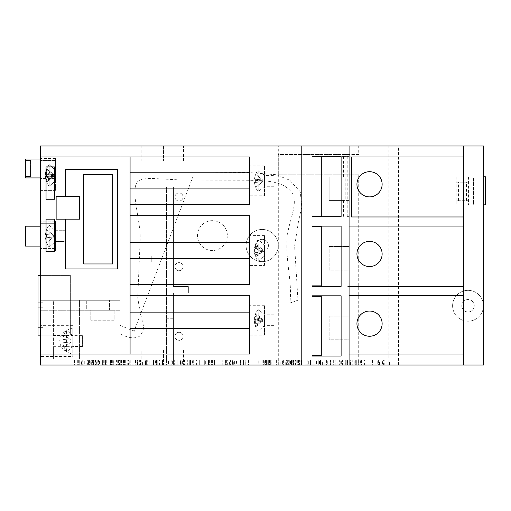 <?xml version="1.0" encoding="UTF-8"?>
<svg xmlns="http://www.w3.org/2000/svg" width="511" height="511" viewBox="0 0 511 511"><rect width="100%" height="100%" fill="white"/><g stroke="black" fill="none" stroke-linecap="round" stroke-linejoin="round"><path stroke-width="0.38" stroke-dasharray="2.56 1.92" d="M120.117 333.964L120.117 325.36L120.117 333.964C128.695 338.231 135.198 338.959 139.624 336.161C143.125 332.227 144.236 328.094 142.959 323.763C140.544 314.035 138.807 305.284 137.753 297.504L140.218 238.126C140.384 219.519 130.037 189.658 137.746 181.546C140.212 179.284 145.405 178.269 153.313 178.511L182.497 180.07L245.312 180.223C262.079 180.626 282.136 179.719 291.672 192.372C299.912 203.953 286.23 224.699 286.939 242.68C286.051 263.497 292.56 283.988 289.833 303.068L297.951 300.219L289.833 303.068M120.117 325.36L134.01 331.23L194.423 172.807L247.892 172.501L276.004 174.685L289.801 180.23L300.308 191.893L301.72 206.961L298.552 221.02L294.63 246.149L297.951 300.219M236.465 360.025L225.702 360.025L236.465 360.025L236.465 365.001L225.702 365.001L236.465 365.001M182.606 360.025L174.136 360.025L182.606 360.025L182.606 365.001L174.136 365.001L182.606 365.001M180.306 360.025L172.06 360.025L180.306 360.025L180.306 365.001L172.06 365.001L180.306 365.001M474.253 305.77A6.221 6.221 0 0 0 468.031 299.548A6.221 6.221 0 0 0 461.81 305.77A6.221 6.221 0 0 1 468.031 299.548A6.221 6.221 0 0 1 474.253 305.77A6.221 6.221 0 0 1 468.031 311.991A6.221 6.221 0 0 1 461.81 305.77A6.221 6.221 0 0 0 468.031 311.991A6.221 6.221 0 0 0 474.253 305.77M398.516 365.001L398.516 145.999L483.457 145.999L483.457 305.77A15.432 15.432 0 0 1 468.031 321.202A15.432 15.432 0 0 1 452.599 305.77A15.432 15.432 0 0 1 468.031 290.344A15.432 15.432 0 0 1 483.457 305.77A15.432 15.432 0 0 1 468.031 321.202A15.432 15.432 0 0 1 452.599 305.77A15.432 15.432 0 0 1 468.031 290.344A15.432 15.432 0 0 1 483.457 305.77L483.457 365.001L358.709 365.001L358.709 174.813L278.297 174.813L278.297 145.999L163.469 145.999L183.506 145.999L163.469 145.999L163.469 160.933L141.125 160.933L141.125 145.999L120.117 145.999L120.117 310.247L40.484 310.247L40.484 150.975L120.117 150.975L40.484 150.975L40.484 145.999L120.117 145.999M179.022 332.297A4.037 4.037 0 0 1 183.066 336.34A4.037 4.037 0 0 1 179.022 340.377A4.037 4.037 0 0 1 174.986 336.34A4.037 4.037 0 0 1 179.022 332.297A4.037 4.037 0 0 1 183.066 336.34A4.037 4.037 0 0 1 179.022 340.377A4.037 4.037 0 0 1 174.986 336.34A4.037 4.037 0 0 1 179.022 332.297M179.022 262.616A4.037 4.037 0 0 1 183.066 266.659A4.037 4.037 0 0 1 179.022 270.696A4.037 4.037 0 0 1 174.986 266.659A4.037 4.037 0 0 1 179.022 262.616A4.037 4.037 0 0 1 183.066 266.659A4.037 4.037 0 0 1 179.022 270.696A4.037 4.037 0 0 1 174.986 266.659A4.037 4.037 0 0 1 179.022 262.616M179.022 192.934A4.037 4.037 0 0 1 183.066 196.978A4.037 4.037 0 0 1 179.022 201.015A4.037 4.037 0 0 1 174.986 196.978A4.037 4.037 0 0 1 179.022 192.934A4.037 4.037 0 0 1 183.066 196.978A4.037 4.037 0 0 1 179.022 201.015A4.037 4.037 0 0 1 174.986 196.978A4.037 4.037 0 0 1 179.022 192.934M212.423 250.524A14.934 14.934 0 0 1 197.495 235.59A14.934 14.934 0 0 1 212.423 220.656A14.934 14.934 0 0 1 227.357 235.59A14.934 14.934 0 0 1 212.423 250.524A14.934 14.934 0 0 1 197.495 235.59A14.934 14.934 0 0 1 212.423 220.656A14.934 14.934 0 0 1 227.357 235.59A14.934 14.934 0 0 1 212.423 250.524M262.2 251.77A6.221 6.221 0 0 1 255.973 245.548A6.221 6.221 0 0 1 262.2 239.327A6.221 6.221 0 0 1 268.422 245.548A6.221 6.221 0 0 1 262.2 251.77A6.221 6.221 0 0 1 255.973 245.548A6.221 6.221 0 0 1 262.2 239.327A6.221 6.221 0 0 1 268.422 245.548A6.221 6.221 0 0 1 262.2 251.77M262.2 229.445A16.103 16.103 0 0 1 278.297 245.548A16.103 16.103 0 0 1 262.2 261.645A16.103 16.103 0 0 1 246.098 245.548A16.103 16.103 0 0 1 262.2 229.445A16.103 16.103 0 0 1 278.297 245.548A16.103 16.103 0 0 1 262.2 261.645A16.103 16.103 0 0 1 246.098 245.548A16.103 16.103 0 0 1 262.2 229.445M369.536 196.882A12.596 12.596 0 0 0 382.132 184.292A12.596 12.596 0 0 0 369.536 171.696A12.596 12.596 0 0 0 356.94 184.292A12.596 12.596 0 0 0 369.536 196.882M369.536 266.563A12.596 12.596 0 0 0 382.132 253.973A12.596 12.596 0 0 0 369.536 241.377A12.596 12.596 0 0 0 356.94 253.973A12.596 12.596 0 0 0 369.536 266.563M369.536 336.251A12.596 12.596 0 0 0 382.132 323.655A12.596 12.596 0 0 0 369.536 311.058A12.596 12.596 0 0 0 356.94 323.655A12.596 12.596 0 0 0 369.536 336.251M70.346 335.139L40.484 335.139L40.484 275.41L40.484 335.139L70.346 335.139L70.346 275.41L40.484 275.41L70.346 275.41L70.346 335.139M40.484 177.924L55.412 177.924L55.412 159.01L55.412 177.924M40.484 159.01L55.412 159.01M55.412 178.422L55.412 158.512L55.412 178.422L40.484 178.422L40.484 158.512L40.484 178.422M55.412 158.512L40.484 158.512M55.412 251.067L40.484 251.067L40.484 221.199L40.484 251.067L40.484 221.199L40.484 251.067L55.412 251.067L55.412 221.199L40.484 221.199L55.412 221.199L55.412 251.067M55.412 190.399L40.484 190.399L40.484 160.537L40.484 190.399L40.484 160.537L40.484 190.399L55.412 190.399L55.412 160.537L40.484 160.537L55.412 160.537L55.412 190.399M264.462 335.139L264.462 305.271L264.462 335.139L249.528 335.139L249.528 305.271L249.528 335.139M264.462 305.271L249.528 305.271M264.462 265.452L264.462 235.59L264.462 265.452L249.528 265.452L249.528 235.59L249.528 265.452M264.462 235.59L249.528 235.59M264.462 195.77L264.462 165.909L264.462 195.77L249.528 195.77L249.528 165.909L249.528 195.77M264.462 165.909L249.528 165.909M72.837 356.506L72.837 354.117C55.399 350.227 55.399 331.92 72.837 328.036L72.837 335.472L53.393 335.472L53.393 346.682L72.837 346.682L72.837 356.506L40.484 356.506L40.484 325.648L40.484 356.506M72.837 325.648L40.484 325.648M72.837 335.472L72.837 346.682M72.837 328.036L72.837 354.117M120.117 150.975L120.117 310.247L40.484 310.247L40.484 359.029L120.117 359.029L120.117 300.296L40.484 300.296L120.117 300.296L120.117 359.029L40.484 359.029L40.484 365.001L183.506 365.001L163.469 365.001L166.471 365.001L166.471 186.866L166.471 365.001L278.297 365.001L278.297 174.813L358.709 174.813M109.45 300.296L86.723 300.296L109.45 300.296L109.45 310.247L86.723 310.247L86.723 300.296L86.723 310.247L109.45 310.247L109.45 300.296M53.393 335.472L53.393 300.296L79.563 300.296L53.393 300.296L53.393 359.029L79.563 359.029L53.393 359.029L53.393 346.682M151.262 261.907L151.262 256.024L164.088 256.024L164.088 261.907L151.262 261.907L151.262 256.024L164.088 256.024L164.088 261.907L151.262 261.907M166.471 292.873L188.367 292.873L188.367 286.562L173.433 286.562L173.433 186.866L166.471 186.866L173.433 186.866L173.433 286.562L188.367 286.562L188.367 292.873L173.433 292.873L173.433 365.001L173.433 318.755L166.471 318.755M141.125 350.067L163.469 350.067L163.469 365.001L163.469 350.067L141.125 350.067L141.125 365.001M120.117 359.029L120.117 365.001M278.297 365.001L358.709 365.001M352.75 365.001L364.586 365.001L352.75 365.001L352.75 360.025L354.18 360.025L354.18 365.001M337.113 360.025L333.319 360.025L335.216 360.025L335.216 365.001L333.319 365.001L337.113 365.001L335.216 365.001L335.216 360.025L337.113 360.025L337.113 365.001M316.571 365.001L310.535 365.001L316.571 365.001L316.571 360.025L316.571 365.001M290.44 365.001L282.174 365.001L290.44 365.001L290.44 360.025L288.159 360.025L288.159 365.001M267.208 365.001L263.638 365.001L270.338 365.001L267.208 365.001L267.208 360.025L267.208 365.001M212.94 365.001L209.363 365.001L216.064 365.001L212.94 365.001L212.94 360.025L212.94 365.001M184.573 365.001L196.409 365.001L184.573 365.001L184.573 360.025L186.004 360.025L186.004 365.001M168.496 365.001L162.466 365.001L168.496 365.001L168.496 360.025L168.496 365.001M138.142 365.001L145.712 365.001L134.099 365.001L142.588 365.001L138.142 365.001L138.142 360.025L135.511 360.025L135.511 365.001M108.089 365.001L102.385 365.001L113.774 365.001L108.089 365.001L108.089 360.025L102.385 360.025L102.385 365.001L102.385 360.025L105.515 360.025L105.515 365.001L105.515 360.025L108.019 360.025L108.019 365.001M85.861 365.001L74.913 365.001L85.861 365.001L85.861 360.025L79.812 360.025L79.812 365.001M318.257 365.001L346.177 365.001L318.244 365.001L320.474 365.001L318.244 365.001L318.244 360.025L318.244 365.001L318.244 360.025L320.474 360.025L320.474 365.001L320.474 360.025L318.244 360.025L318.244 365.001L318.257 360.025L320.474 360.025L320.474 365.001L320.474 360.025L308.721 360.025L308.721 365.001L308.721 360.025L318.257 360.025L318.257 365.001L318.257 360.025L346.177 360.025L318.257 360.025L318.257 365.001M355.713 365.001L346.177 365.001L355.713 365.001L355.713 360.025L346.177 360.025L346.177 365.001L346.177 360.025L355.713 360.025L355.713 365.001M248.455 365.001L303.055 365.001L248.455 365.001L248.455 360.025L258.758 360.025L258.758 365.001M234.836 360.025L198.99 360.025L198.99 365.001L245.178 365.001L198.99 365.001L198.99 360.025L208.347 360.025L208.347 365.001L225.702 365.001L208.347 365.001L208.347 360.025L243.511 360.025L243.511 365.001L243.511 360.025L234.836 360.025L234.836 365.001M180.715 365.001L144.147 365.001L190.073 365.001L180.504 365.001L189.294 365.001L180.715 365.001L180.715 360.025L144.147 360.025L144.147 365.001L144.147 360.025L190.073 360.025L190.073 365.001L190.073 360.025L180.504 360.025L180.504 365.001M117.875 365.001L356.301 365.001L117.875 365.001L117.875 360.025L116.438 360.025L116.438 365.001M94.043 365.001L74.312 365.001L94.043 365.001L94.043 360.025L88.62 360.025L98.157 360.025L98.157 365.001M296.227 360.025L293.729 360.025L293.729 365.001L291.5 365.001L298.462 365.001L293.729 365.001L293.729 360.025L291.5 360.025L291.5 365.001L291.5 360.025L293.448 360.025L293.448 365.001L293.448 360.025L296.227 360.025L296.227 365.001M236.893 365.001L246.085 365.001L234.664 365.001L245.81 365.001L236.893 365.001L236.893 360.025L240.553 360.025L240.553 365.001M181.169 365.001L178.939 365.001L181.169 365.001L181.169 360.025L178.939 360.025L178.939 365.001L178.939 360.025L181.169 360.025L181.169 365.001M157.765 365.001L144.115 365.001L157.765 365.001L157.765 360.025L144.115 360.025L144.115 365.001L144.115 360.025L157.209 360.025L157.209 365.001L157.209 360.025L146.625 360.025L146.625 365.001L146.625 360.025L156.653 360.025L156.653 365.001L156.653 360.025L146.625 360.025L146.625 365.001L146.625 360.025L157.765 360.025L157.765 365.001M208.597 360.025L202.069 360.025L214.601 360.025L204.298 360.025L204.298 365.001L214.537 365.001L202.069 365.001L214.601 365.001L204.298 365.001L212.378 365.001L204.298 365.001L204.298 360.025L208.597 360.025L208.597 365.001M271.162 360.025L266.423 360.025L268.652 360.025L268.652 365.001L271.162 365.001L264.755 365.001L270.881 365.001L268.652 365.001L268.652 360.025L268.652 365.001L268.652 360.025L270.881 360.025L270.881 365.001L271.162 360.025L271.162 365.001M343.877 365.001L353.075 365.001L341.648 365.001L352.794 365.001L343.877 365.001L343.877 360.025L347.537 360.025L347.537 365.001M95.461 365.001L87.643 365.001L96.355 365.001L92.114 365.001L95.461 365.001L95.461 360.025L93.705 360.025L93.705 365.001M119.459 365.001L133.096 365.001L119.459 365.001L119.459 360.025L116.118 360.025L116.118 365.001M147.724 365.001L159.56 365.001L147.724 365.001L147.724 360.025L149.155 360.025L149.155 365.001M171.172 365.001L183.008 365.001L171.172 365.001L171.172 360.025L172.603 360.025L172.603 365.001M205.345 365.001L199.316 365.001L205.345 365.001L205.345 360.025L205.345 365.001M233.712 365.001L222.764 365.001L233.712 365.001L233.712 360.025L227.663 360.025L227.663 365.001M280.162 360.025L276.368 360.025L278.265 360.025L278.265 365.001L276.368 365.001L280.162 365.001L278.265 365.001L278.265 360.025L280.162 360.025L280.162 365.001M299.612 365.001L307.188 365.001L295.575 365.001L304.064 365.001L299.612 365.001L299.612 360.025L296.987 360.025L296.987 365.001M327.289 365.001L319.024 365.001L327.289 365.001L327.289 360.025L325.009 360.025L325.009 365.001M339.349 365.001L351.185 365.001L339.349 365.001L339.349 360.025L340.78 360.025L340.78 365.001M375.853 365.001L389.491 365.001L375.853 365.001L375.853 360.025L372.513 360.025L372.513 365.001M343.411 176.793L343.411 156.379L342.044 156.379L342.044 176.793L349.07 176.793L349.07 199.047L351.562 199.047L351.562 216.971L463.547 216.971L463.547 145.999M463.547 216.971L463.547 365.001M173.433 292.873L173.433 318.755M468.53 176.812L468.53 204.834L485.45 204.834L485.45 176.812L456.131 176.812L473.505 176.812L473.505 204.834L483.457 204.834M456.131 176.812L456.131 182.191L466.441 182.191L466.441 200.702L456.131 200.702L456.131 182.191L468.843 182.191L468.843 200.702L456.131 200.702L456.131 204.834L473.505 204.834L473.505 176.812L483.457 176.812M349.07 365.001L349.07 174.813L349.07 365.001M306.044 365.001L306.044 174.813M463.547 295.741L349.07 295.741L349.07 339.802L329.161 339.802L329.161 316.156L329.161 339.802L349.07 339.802L349.07 354.053L463.547 354.053M329.161 316.156L349.07 316.156L329.161 316.156M463.547 226.06L349.07 226.06L349.07 270.121L329.161 270.121L329.161 246.474L329.161 270.121L349.07 270.121L349.07 286.652L463.547 286.652M329.161 246.474L349.07 246.474L329.161 246.474M347.704 286.652L349.07 286.652L349.07 286.32L349.07 286.652L347.704 286.652L347.704 286.32L349.07 286.32L347.704 286.32M40.484 223.69L40.484 248.576L40.484 223.69L55.412 223.69L55.412 248.576L55.412 223.69L40.484 223.69M342.044 216.971L342.044 200.44L343.411 200.44L343.411 216.971L349.07 216.971L349.07 216.638L349.07 216.971L343.411 216.971M343.411 156.379L349.07 156.379L349.07 216.638L347.205 216.638L349.07 216.638M342.044 156.379L349.07 156.379M347.205 156.379L347.205 216.638M342.044 200.44L345.219 200.44L345.219 176.793L342.044 176.793M347.084 176.793L347.084 200.44L343.411 200.44M347.084 200.44L349.07 200.44L349.07 199.047L349.07 200.44L329.161 200.44L345.219 200.44M349.07 156.947L351.562 156.947L351.562 175.203L349.07 175.203L351.562 175.203L351.562 199.047L349.07 199.047L349.07 175.203L349.07 176.793L329.161 176.793L329.161 200.44L329.161 176.793L345.219 176.793M398.516 145.999L388.89 145.999L388.89 365.001M278.297 174.813L278.297 154.539L358.709 154.539L358.709 145.999L388.89 145.999M358.709 145.999L278.297 145.999M141.125 145.999L163.469 145.999L163.469 160.933L183.506 160.933L141.125 160.933M351.562 156.947L463.547 156.947M40.484 226.181L25.55 226.181L25.55 246.091L55.412 246.091L55.412 226.181L55.412 246.091L40.484 246.091M65.37 219.168L65.37 268.939L117.632 268.939L117.632 169.39L65.37 169.39L65.37 196.377M312.24 295.818L312.24 296.316L321.298 296.316L321.298 355.541L312.24 355.541L312.24 356.039L341.112 356.039L341.112 295.818L312.24 295.818M312.24 226.137L312.24 226.635L321.298 226.635L321.298 285.86L312.24 285.86L312.24 286.358L341.112 286.358L341.112 226.137L312.24 226.137M312.24 156.455L312.24 156.947L321.298 156.947L321.298 216.179L312.24 216.179L312.24 216.677L341.112 216.677L341.112 156.455L312.24 156.455M130.075 204.732L249.528 204.732L249.528 156.947L130.075 156.947L130.075 354.053L249.528 354.053L249.528 295.32L130.075 295.32M130.075 284.365L249.528 284.365L249.528 215.68L130.075 215.68M130.075 354.053L40.484 354.053M130.075 156.947L40.484 156.947M83.715 174.372L83.715 263.963L112.65 263.963L112.65 174.372L83.715 174.372M46.041 166.905L46.041 199.258L54.409 199.258L54.409 166.905L46.041 166.905M46.041 219.168L46.041 251.521L54.409 251.521L54.409 219.168L46.041 219.168M79.582 196.377L56.133 196.377L56.133 219.168L79.582 219.168L79.582 196.377M55.412 248.576L40.484 248.576L55.412 248.576M25.55 159.01L25.55 177.924M25.55 169.856L25.55 176.404L25.55 169.856L30.526 169.856L30.526 167.078L25.55 167.078L25.55 160.537L25.55 167.078L30.526 167.078L30.526 169.856L25.55 169.856L30.526 169.856L30.526 176.404L30.526 169.856L25.55 169.856M358.709 154.539L349.07 154.539L349.07 145.999L349.07 154.539L306.044 154.539L306.044 145.999M306.044 154.539L278.297 154.539M183.506 160.933L183.506 145.999M183.506 350.067L163.469 350.067L183.506 350.067L183.506 365.001M90.798 310.247L114.138 310.247L90.798 310.247L90.798 320.205L90.798 310.247M114.138 320.205L90.798 320.205L114.138 320.205L114.138 310.247L114.138 320.205M468.53 204.834L456.131 204.834M468.843 200.702L466.441 200.702M468.843 182.191L466.441 182.191M458.539 200.702L458.539 182.191M212.346 360.025L212.346 365.001M214.537 360.025L214.537 365.001M208.545 360.025L208.545 365.001M202.069 360.025L202.069 365.001M208.418 360.025L208.418 365.001L208.411 360.025L204.298 360.025L208.411 360.025M214.601 360.025L214.601 365.001L214.588 360.025M211.445 360.025L211.445 365.001M212.378 360.025L212.378 365.001M240.553 360.025L243.856 360.025L243.856 365.001M243.856 360.025L246.085 360.025L246.085 365.001M246.085 360.025L240.63 360.025L240.63 365.001L240.604 360.025L234.664 360.025L234.664 365.001M234.664 360.025L245.81 360.025L245.81 365.001M245.81 360.025L243.581 360.025L243.581 365.001M243.581 360.025L240.63 360.025L240.63 365.001M240.63 360.025L236.893 360.025M269.91 360.025L268.652 360.025L269.91 360.025L269.91 365.001M269.495 360.025L269.495 365.001M266.423 360.025L266.423 365.001L266.423 360.025L264.755 360.025L264.755 365.001L264.755 360.025L266.423 360.025L266.423 365.001M270.881 360.025L270.881 365.001M298.462 360.025L298.462 365.001M297.715 360.025L297.715 365.001M296.15 360.025L296.15 365.001M294.093 360.025L294.093 365.001M347.537 360.025L350.846 360.025L350.846 365.001M350.846 360.025L353.075 360.025L353.075 365.001M353.075 360.025L347.614 360.025L347.614 365.001L347.614 360.025L341.648 360.025L341.648 365.001M341.648 360.025L347.589 360.025L347.589 365.001M347.589 360.025L352.794 360.025L352.794 365.001M352.794 360.025L350.565 360.025L350.565 365.001M350.565 360.025L343.877 360.025M98.157 360.025L117.875 360.025M130.771 360.025L130.771 365.001M120.692 360.025L120.692 365.001M121.503 360.025L121.503 365.001M135.798 360.025L135.798 365.001M124.173 360.025L124.173 365.001M356.301 360.025L356.301 365.001L356.301 360.025M125.7 360.025L125.7 365.001M136.169 360.025L136.169 365.001M121.854 360.025L121.854 365.001M121.158 360.025L121.158 365.001M131.832 360.025L131.832 365.001M118.584 360.025L118.584 365.001M117.23 360.025L117.23 365.001M123.451 360.025L123.451 365.001M113.282 360.025L113.282 365.001M111.481 360.025L111.481 365.001M112.292 360.025L112.292 365.001M106.761 360.025L106.761 365.001M104.787 360.025L104.787 365.001M100.067 360.025L100.067 365.001M100.003 360.025L100.003 365.001M116.438 360.025L78.649 360.025L89.329 360.025L88.627 360.025L88.62 365.001L88.627 360.025L74.312 360.025L87.828 360.025L87.828 365.001L87.886 360.025L74.683 360.025L88.978 360.025L88.978 365.001M88.978 360.025L79.71 360.025L92.606 360.025L92.606 365.001M92.606 360.025L94.043 360.025M79.71 360.025L79.71 365.001M89.789 360.025L89.789 365.001M74.683 360.025L74.683 365.001M87.886 360.025L87.886 365.001M74.312 360.025L74.312 365.001M89.329 360.025L89.329 365.001M78.649 360.025L78.649 365.001M91.897 360.025L91.897 365.001M93.251 360.025L93.251 365.001M87.03 360.025L87.03 365.001M97.199 360.025L97.199 365.001M99 360.025L99 365.001M98.189 360.025L98.189 365.001M103.72 360.025L103.72 365.001M105.694 360.025L105.694 365.001M110.414 360.025L110.414 365.001M110.478 360.025L110.478 365.001M112.324 360.025L112.324 365.001M121.861 360.025L121.861 365.001M180.504 360.025L189.294 360.025L189.294 365.001L189.294 360.025L180.715 360.025M174.136 360.025L153.377 360.025L174.136 360.025L174.136 365.001L153.377 365.001L174.136 365.001L174.136 360.025M172.06 360.025L153.377 360.025L172.06 360.025L172.06 365.001L172.06 360.025M153.377 360.025L153.377 365.001L153.377 360.025M245.178 360.025L245.178 365.001L245.178 360.025M234.153 360.025L234.153 365.001L234.153 360.025M225.702 360.025L208.347 360.025L225.702 360.025L225.702 365.001L225.702 360.025M208.347 360.025L208.347 365.001L208.347 360.025M258.758 360.025L248.455 360.025M268.837 360.025L268.837 365.001M283.381 360.025L283.381 365.001M303.055 360.025L303.055 365.001M292.758 360.025L292.758 365.001M288.843 360.025L288.843 365.001M262.814 360.025L262.814 365.001M286.384 360.025L265.356 360.025L286.384 360.025L286.384 365.001L265.356 365.001L286.384 365.001M277.051 360.025L277.051 365.001M275.027 360.025L275.027 365.001M265.356 360.025L265.356 365.001M346.177 360.025L346.177 365.001L346.177 360.025M79.812 360.025L74.913 360.025L74.913 365.001L74.913 360.025L81.262 360.025L81.262 365.001M81.262 360.025L84.743 360.025L84.743 365.001M84.743 360.025L82.935 360.025L82.935 365.001M82.935 360.025L85.861 360.025M82.731 360.025L78.042 360.025L82.731 360.025L82.731 365.001L78.042 365.001L82.731 365.001M81.613 360.025L78.042 360.025L81.613 360.025L81.613 365.001M78.042 360.025L78.042 365.001L78.042 360.025M78.79 360.025L78.79 365.001M93.705 360.025L91.667 360.025L91.667 365.001M91.667 360.025L88.537 360.025L88.537 365.001M88.537 360.025L89.872 360.025L89.872 365.001M89.872 360.025L93.724 360.025L93.724 365.001M93.724 360.025L98.591 360.025L98.591 365.001M98.591 360.025L96.26 360.025L96.26 365.001M96.26 360.025L99.485 360.025L99.485 365.001M99.485 360.025L93.443 360.025L93.443 365.001M93.443 360.025L87.643 360.025L87.643 365.001M87.643 360.025L90.773 360.025L90.773 365.001M90.773 360.025L93.615 360.025L93.615 365.001M93.615 360.025L96.355 360.025L96.355 365.001M96.355 360.025L92.114 360.025L92.114 365.001L92.114 360.025L95.461 360.025M108.019 360.025L110.651 360.025L110.651 365.001L110.651 360.025L113.774 360.025L113.774 365.001L113.774 360.025L108.089 360.025M116.118 360.025L123.157 360.025L123.157 365.001M123.157 360.025L126.057 360.025L126.057 365.001M126.057 360.025L133.096 360.025L133.096 365.001M133.096 360.025L129.756 360.025L129.756 365.001M129.756 360.025L128.402 360.025L128.402 365.001M128.402 360.025L120.813 360.025L120.813 365.001M120.813 360.025L119.459 360.025M127.22 360.025L121.995 360.025L127.22 360.025L127.22 365.001L121.995 365.001L127.22 365.001M124.607 360.025L124.607 365.001M121.995 360.025L121.995 365.001M135.511 360.025L137.561 360.025L137.561 365.001M137.561 360.025L145.488 360.025L145.488 365.001L145.488 360.025L140.033 360.025L140.033 365.001M140.033 360.025L139.356 360.025L139.356 365.001M139.356 360.025L140.436 360.025L140.436 365.001M140.436 360.025L145.712 360.025L145.712 365.001M145.712 360.025L139.886 360.025L139.886 365.001M139.886 360.025L134.099 360.025L134.099 365.001M134.099 360.025L137.676 360.025L137.676 365.001M137.676 360.025L140.065 360.025L140.065 365.001M140.065 360.025L142.588 360.025L142.588 365.001M142.588 360.025L140.199 360.025L140.199 365.001M140.199 360.025L138.142 360.025M149.155 360.025L153.587 360.025L153.587 365.001M153.587 360.025L159.56 360.025L159.56 365.001M159.56 360.025L153.683 360.025L153.683 365.001M153.683 360.025L147.724 360.025M155.574 360.025L153.664 360.025L155.574 360.025L155.574 365.001L156.436 365.001L153.664 365.001L155.574 365.001M150.847 360.025L153.664 360.025L150.847 360.025L150.847 365.001L153.664 365.001L150.847 365.001M156.436 360.025L156.436 365.001M153.664 360.025L153.664 365.001L153.664 360.025M162.466 360.025L162.466 365.001L162.466 360.025L168.496 360.025L162.466 360.025M172.603 360.025L177.042 360.025L177.042 365.001M177.042 360.025L183.008 360.025L183.008 365.001M183.008 360.025L177.132 360.025L177.132 365.001L174.302 365.001L177.119 365.001L177.119 360.025L171.172 360.025M179.029 360.025L177.119 360.025L179.029 360.025L179.029 365.001M174.302 360.025L177.119 360.025L174.302 360.025L174.302 365.001M179.885 360.025L179.885 365.001M177.119 360.025L177.119 365.001M186.004 360.025L190.443 360.025L190.443 365.001M190.443 360.025L196.409 360.025L196.409 365.001M196.409 360.025L190.533 360.025L190.533 365.001M190.533 360.025L184.573 360.025M192.423 360.025L190.52 360.025L192.423 360.025L192.423 365.001L193.286 365.001L190.52 365.001L192.423 365.001M187.703 360.025L190.52 360.025L187.703 360.025L187.703 365.001L190.52 365.001L187.703 365.001M193.286 360.025L193.286 365.001M190.52 360.025L190.52 365.001L190.52 360.025M199.316 360.025L199.316 365.001L199.316 360.025L205.345 360.025L199.316 360.025M209.363 360.025L216.064 360.025L209.363 360.025L209.363 365.001M211.235 360.025L211.235 365.001M216.064 360.025L216.064 365.001L216.064 360.025M227.663 360.025L222.764 360.025L222.764 365.001L222.764 360.025L229.107 360.025L229.107 365.001M229.107 360.025L232.594 360.025L232.594 365.001M232.594 360.025L230.787 360.025L230.787 365.001M230.787 360.025L233.712 360.025M230.582 360.025L225.894 360.025L230.582 360.025L230.582 365.001L225.894 365.001L230.582 365.001M229.465 360.025L225.894 360.025L229.465 360.025L229.465 365.001M225.894 360.025L225.894 365.001L225.894 360.025M226.641 360.025L226.641 365.001M263.638 360.025L270.338 360.025L263.638 360.025L263.638 365.001M265.503 360.025L265.503 365.001M270.338 360.025L270.338 365.001L270.338 360.025M276.368 360.025L276.368 365.001M288.159 360.025L285.745 360.025L285.745 365.001M285.745 360.025L282.621 360.025L282.621 365.001M282.621 360.025L288.338 360.025L288.338 365.001M288.338 360.025L293.563 360.025L293.563 365.001M293.563 360.025L287.923 360.025L287.923 365.001M287.923 360.025L293.787 360.025L293.787 365.001L293.787 360.025L282.174 360.025L282.174 365.001L282.174 360.025L290.44 360.025M296.987 360.025L299.031 360.025L299.031 365.001M299.031 360.025L306.964 360.025L306.964 365.001L306.964 360.025L301.509 360.025L301.509 365.001M301.509 360.025L300.832 360.025L300.832 365.001M300.832 360.025L301.905 360.025L301.905 365.001M301.905 360.025L307.188 360.025L307.188 365.001M307.188 360.025L301.362 360.025L301.362 365.001M301.362 360.025L295.575 360.025L295.575 365.001M295.575 360.025L299.146 360.025L299.146 365.001M299.146 360.025L301.541 360.025L301.541 365.001M301.541 360.025L304.064 360.025L304.064 365.001M304.064 360.025L301.669 360.025L301.669 365.001M301.669 360.025L299.612 360.025M310.535 360.025L310.535 365.001L310.535 360.025L316.571 360.025L310.535 360.025M325.009 360.025L322.601 360.025L322.601 365.001M322.601 360.025L319.471 360.025L319.471 365.001M319.471 360.025L325.188 360.025L325.188 365.001M325.188 360.025L330.413 360.025L330.413 365.001M330.413 360.025L324.779 360.025L324.779 365.001M324.779 360.025L330.636 360.025L330.636 365.001L330.636 360.025L319.024 360.025L319.024 365.001L319.024 360.025L327.289 360.025M333.319 360.025L333.319 365.001M340.78 360.025L345.212 360.025L345.212 365.001M345.212 360.025L351.185 360.025L351.185 365.001M351.185 360.025L345.308 360.025L345.308 365.001M345.308 360.025L339.349 360.025M347.199 360.025L345.289 360.025L347.199 360.025L347.199 365.001L348.061 365.001L345.289 365.001L347.199 365.001M342.472 360.025L345.289 360.025L342.472 360.025L342.472 365.001L345.289 365.001L342.472 365.001M348.061 360.025L348.061 365.001M345.289 360.025L345.289 365.001L345.289 360.025M354.18 360.025L358.613 360.025L358.613 365.001M358.613 360.025L364.586 360.025L364.586 365.001M364.586 360.025L358.703 360.025L358.703 365.001L355.873 365.001L358.69 365.001L358.69 360.025L352.75 360.025M360.6 360.025L358.69 360.025L360.6 360.025L360.6 365.001M355.873 360.025L358.69 360.025L355.873 360.025L355.873 365.001M361.462 360.025L361.462 365.001M358.69 360.025L358.69 365.001M372.513 360.025L379.552 360.025L379.552 365.001M379.552 360.025L382.452 360.025L382.452 365.001M382.452 360.025L389.491 360.025L389.491 365.001M389.491 360.025L386.15 360.025L386.15 365.001M386.15 360.025L384.796 360.025L384.796 365.001M384.796 360.025L377.207 360.025L377.207 365.001M377.207 360.025L375.853 360.025M383.614 360.025L378.389 360.025L383.614 360.025L383.614 365.001L378.389 365.001L383.614 365.001M381.002 360.025L381.002 365.001M378.389 360.025L378.389 365.001M79.563 300.296L79.563 359.029L79.563 300.296M30.526 176.404L25.55 176.404L30.526 176.404M30.526 167.078L25.55 167.078L30.526 167.078L30.526 160.537L30.526 167.078M30.526 160.537L25.55 160.537L30.526 160.537M64.961 241.569L64.961 230.697L55.412 230.697L49.158 225.262L49.158 247.005L49.158 225.262A17.24 17.24 0 0 0 46.59 229.592L46.648 229.637A17.24 17.15 90 0 0 45.466 234.447A17.24 17.15 90 0 1 46.648 229.637L53.642 235.284L46.648 234.568A16.524 12.858 -90 0 0 46.59 236.133A16.524 12.858 -90 0 0 46.648 237.704A16.524 12.858 -90 0 1 46.59 236.133A16.524 12.858 -90 0 1 46.648 234.568L53.642 235.284L53.642 236.989L45.466 237.826A17.24 17.15 90 0 0 46.648 242.629L46.648 242.629A17.24 17.15 90 0 1 45.466 237.826L53.642 236.989L53.642 235.284L45.466 234.447A17.24 17.15 90 0 1 46.648 229.637L53.642 235.284L53.642 236.989L45.466 237.826A17.24 17.15 90 0 0 46.648 242.629L53.642 236.989L53.642 235.284L46.648 234.568A16.524 12.858 -90 0 0 46.59 236.133A16.524 12.858 -90 0 0 46.648 237.704L53.642 236.989L46.648 237.704A16.524 12.858 -90 0 1 46.59 236.133A16.524 12.858 -90 0 1 46.648 234.568L45.466 234.447A17.24 17.15 90 0 1 46.648 229.637L46.59 229.592A17.24 17.24 0 0 1 49.158 225.262L55.412 230.697L55.412 241.569L55.412 230.697L55.412 241.569L49.158 247.005L49.158 236.133L49.158 247.005L55.412 241.569L55.412 230.697L64.961 230.697L64.961 241.569L55.412 241.569L64.961 241.569L64.961 230.697L64.961 241.569M46.648 242.629L53.642 236.989L45.466 237.826A17.24 17.15 90 0 0 46.648 242.629L53.642 236.989L46.648 242.629M64.961 180.396L64.961 170.035L64.961 180.396M55.412 180.396L55.412 170.035L55.412 180.396M49.158 170.866L49.158 186.343L49.158 170.866M46.648 174.142L53.642 175.88L45.466 176.282A17.24 7.256 173.6 0 1 46.648 174.142A16.524 11.651 -117.7 0 1 46.59 172.699A16.524 11.651 -117.7 0 1 46.648 171.3L53.642 174.334L45.466 173.223A17.24 7.256 6.4 0 1 46.648 171.3M45.466 176.282A17.24 15.541 13.6 0 0 46.648 180.69L53.642 175.88L53.642 176.602L45.466 177.713A17.24 7.256 173.6 0 0 46.648 179.642L53.642 176.602L53.642 175.056L45.466 174.653A17.24 15.541 166.4 0 1 46.648 170.246L53.642 175.056L53.642 174.334L53.642 175.88M45.466 177.713A17.24 15.541 166.4 0 0 45.754 179.393A17.24 15.541 166.4 0 0 46.648 182.018A16.524 5.442 -41.7 0 1 46.648 180.69M45.466 174.653A17.24 7.256 6.4 0 0 46.648 176.8A16.524 11.651 -62.3 0 0 46.59 178.237A16.524 11.651 -62.3 0 0 46.648 179.642M46.59 168.924L46.648 168.969A17.24 17.15 90 0 0 45.466 173.778L46.648 173.9L45.466 173.778A17.24 17.15 90 0 1 46.648 168.969L46.59 168.924A17.24 17.24 0 0 1 49.158 164.593L49.158 186.343L55.412 180.907L49.158 186.343L49.158 164.593L55.412 170.035L55.412 180.907L64.961 180.907L55.412 180.907L55.412 170.035L64.961 170.035L64.961 180.907L64.961 170.035L55.412 170.035L49.158 164.593A17.24 17.24 0 0 0 45.754 171.543A17.24 15.541 13.6 0 1 46.648 168.917A16.524 5.442 -138.3 0 0 46.648 170.246M45.754 171.543A17.24 15.541 13.6 0 0 45.466 173.223M46.648 176.8L53.642 175.056M46.648 182.018L53.642 176.602M46.648 168.917L53.642 174.334M46.648 177.036A16.524 12.858 -90 0 1 46.59 175.471A16.524 12.858 -90 0 0 46.648 177.036L45.466 177.157A17.24 17.15 90 0 0 46.648 181.967L46.648 181.967A17.24 17.15 90 0 1 45.466 177.157L53.642 176.321L45.466 177.157L53.642 176.321L53.642 174.615L45.466 173.778L53.642 174.615L53.642 176.321L46.648 177.036M46.648 173.9A16.524 12.858 -90 0 0 46.59 175.471A16.524 12.858 -90 0 1 46.648 173.9L53.642 174.615L46.648 173.9M46.648 181.967L53.642 176.321L46.648 181.967M46.648 168.969L53.642 174.615L46.648 168.969M46.648 234.568L53.642 235.284L46.648 234.568M46.648 229.637L53.642 235.284L46.648 229.637M274.011 325.29L274.011 314.77L274.011 325.29M264.462 325.29L264.462 314.77L264.462 325.29M258.208 324.031L258.208 309.334L258.208 324.031M255.692 323.961L262.692 321.304L254.51 322.384A17.24 6.043 173.8 0 0 255.692 323.961A16.524 12.034 -66.4 0 1 255.634 322.511A16.524 12.034 -66.4 0 1 255.692 321.023L262.692 319.707L254.51 319.215A17.24 6.043 6.2 0 0 255.692 321.023M254.51 322.384A17.24 16.052 163.8 0 0 254.989 324.862A17.24 16.052 163.8 0 0 255.692 326.836L262.692 321.304L262.692 320.704L254.51 321.189A17.24 6.043 173.8 0 1 255.692 319.381L262.692 320.704L262.692 319.107L254.51 318.027A17.24 16.052 16.2 0 1 254.989 315.549A17.24 16.052 16.2 0 1 255.692 313.569L262.692 319.107L262.692 321.304M254.51 321.189A17.24 16.052 16.2 0 0 255.692 325.731A16.524 4.529 -40.8 0 0 255.692 326.836M254.51 318.027A17.24 6.043 6.2 0 1 255.692 316.45A16.524 12.034 -113.6 0 0 255.634 317.899A16.524 12.034 -113.6 0 0 255.692 319.381M254.51 319.215A17.24 16.052 163.8 0 1 255.692 314.674A16.524 4.529 -139.2 0 1 255.692 313.569M255.692 316.45L262.692 319.107M255.692 325.731L262.692 320.704M255.692 314.674L262.692 319.707M274.011 254.97L274.011 245.088L274.011 254.97M264.462 254.97L264.462 245.088L264.462 254.97M258.208 244.277L258.208 261.396L258.208 244.277M255.692 248.071L262.692 250.729L254.51 250.933A17.24 9.856 172.9 0 1 255.692 248.071A16.524 10.527 -125.5 0 1 255.634 246.762A16.524 10.527 -125.5 0 1 255.692 245.504L262.692 249.336L254.51 248.167A17.24 9.856 7.1 0 1 255.692 245.504M254.51 250.933A17.24 14.033 10.1 0 0 255.692 254.938L262.692 250.729L262.692 251.712L254.51 252.875A17.24 9.856 172.9 0 0 255.692 255.538L262.692 251.712L262.692 250.313L254.51 250.109A17.24 14.033 169.9 0 1 255.692 246.104L262.692 250.313L262.692 249.336L262.692 250.729M254.51 252.875A17.24 14.033 169.9 0 0 254.593 253.45A17.24 14.033 169.9 0 0 255.692 256.739A16.524 7.39 -44.6 0 1 255.692 254.938M254.51 250.109A17.24 9.856 7.1 0 0 255.692 252.971A16.524 10.527 -54.5 0 0 255.634 254.286A16.524 10.527 -54.5 0 0 255.692 255.538M274.011 245.088L264.462 245.088L258.208 239.653A17.24 17.24 0 0 0 254.593 247.599A17.24 14.033 10.1 0 1 255.692 244.303A16.524 7.39 -135.4 0 0 255.692 246.104M254.593 247.599A17.24 14.033 10.1 0 0 254.51 248.167M255.692 252.971L262.692 250.313M255.692 256.739L262.692 251.712M255.692 244.303L262.692 249.336M274.011 175.407L274.011 186.279L274.011 175.407L264.462 175.407L258.208 169.971L258.208 180.843L258.208 169.971A17.24 17.24 0 0 0 255.634 174.296L255.634 174.296M274.011 186.279L264.462 186.279L264.462 175.407L264.462 186.279L258.208 191.714L258.208 180.843L258.208 191.714A17.24 17.24 0 0 1 255.634 187.384L255.634 187.384M255.692 182.408A16.524 12.858 -90 0 1 255.634 180.843A16.524 12.858 -90 0 0 255.692 182.408L254.51 182.529A17.24 17.15 90 0 0 255.692 187.339A17.24 17.15 90 0 1 254.51 182.529L262.692 181.692L254.51 182.529L262.692 181.692L262.692 179.987L254.51 179.15A17.24 17.15 90 0 1 255.692 174.34A17.24 17.15 90 0 0 254.51 179.15L255.692 179.272A16.524 12.858 -90 0 0 255.634 180.843A16.524 12.858 -90 0 1 255.692 179.272L262.692 179.987L262.692 181.692L255.692 182.408M255.692 179.272L262.692 179.987L255.692 179.272M255.692 187.339L262.692 181.692L255.692 187.339M255.692 174.34L262.692 179.987L255.692 174.34M82.386 335.638L82.386 346.509L82.386 335.638L72.837 335.638L66.583 330.202L66.583 341.073L66.583 330.202A17.24 17.24 0 0 0 64.009 334.533L64.009 334.533M82.386 346.509L72.837 346.509L72.837 335.638L72.837 346.509L66.583 351.951L66.583 341.073L66.583 351.951A17.24 17.24 0 0 1 64.009 347.621L64.009 347.621M64.067 342.645A16.524 12.858 -90 0 1 64.009 341.073A16.524 12.858 -90 0 0 64.067 342.645L62.885 342.766A17.24 17.15 90 0 0 64.067 347.576A17.24 17.15 90 0 1 62.885 342.766L71.067 341.929L62.885 342.766L71.067 341.929L71.067 340.224L62.885 339.387A17.24 17.15 90 0 1 64.067 334.577A17.24 17.15 90 0 0 62.885 339.387L64.067 339.508A16.524 12.858 -90 0 0 64.009 341.073A16.524 12.858 -90 0 1 64.067 339.508L71.067 340.224L71.067 341.929L64.067 342.645M64.067 339.508L71.067 340.224L64.067 339.508M64.067 347.576L71.067 341.929L64.067 347.576M64.067 334.577L71.067 340.224L64.067 334.577M37.993 275.41L37.993 335.139M37.993 302.787L37.993 282.877L37.993 307.763L37.993 302.787L42.969 302.787L42.969 282.877L37.993 282.877L42.969 282.877L42.969 302.787L37.993 302.787L42.969 302.787L42.969 307.763L42.969 302.787L37.993 302.787M37.993 327.672L37.993 307.763L37.993 327.672L42.969 327.672L42.969 307.763L37.993 307.763L42.969 307.763L42.969 327.672L37.993 327.672M42.969 307.763L37.993 307.763L42.969 307.763M176.991 360.025L176.991 365.001M232.352 360.025L232.352 365.001M227.056 360.025L227.056 365.001M77.704 360.025L77.704 365.001M79.02 360.025L79.02 365.001M78.873 360.025L78.873 365.001M78.943 360.025L78.943 365.001M110.651 360.025L110.651 365.001M225.555 360.025L225.555 365.001M226.871 360.025L226.871 365.001M226.724 360.025L226.724 365.001M226.795 360.025L226.795 365.001M289.743 360.025L289.743 365.001M287.329 360.025L287.329 365.001M326.593 360.025L326.593 365.001M324.185 360.025L324.185 365.001M134.425 331.141L133.084 330.598M134.291 331.198L134.144 331.249C134.776 331.728 131.461 329.633 134.15 331.23M46.59 242.68A17.24 17.24 0 0 0 49.158 247.005A17.24 17.24 0 0 1 46.59 242.68M45.754 179.393A17.24 17.24 0 0 0 49.158 186.343A17.24 17.24 0 0 1 46.59 182.012M274.011 325.641L264.462 325.641L258.208 331.077A17.24 17.24 0 0 1 254.989 324.862M274.011 314.77L264.462 314.77L258.208 309.334A17.24 17.24 0 0 0 254.989 315.549M254.593 253.45A17.24 17.24 0 0 0 258.208 261.396L264.462 255.96L274.011 255.96"/><path stroke-width="0.77" d="M369.536 196.882A12.596 12.596 0 0 0 382.132 184.292A12.596 12.596 0 0 0 369.536 171.696A12.596 12.596 0 0 0 356.94 184.292A12.596 12.596 0 0 0 369.536 196.882M369.536 266.563A12.596 12.596 0 0 0 382.132 253.973A12.596 12.596 0 0 0 369.536 241.377A12.596 12.596 0 0 0 356.94 253.973A12.596 12.596 0 0 0 369.536 266.563M369.536 336.251A12.596 12.596 0 0 0 382.132 323.655A12.596 12.596 0 0 0 369.536 311.058A12.596 12.596 0 0 0 356.94 323.655A12.596 12.596 0 0 0 369.536 336.251M40.484 177.924L25.55 177.924L25.55 159.01L40.484 159.01M463.547 295.741L349.07 295.741L349.07 365.001L483.457 365.001L483.457 145.999L40.484 145.999L40.484 156.947L249.528 156.947L249.528 204.732L130.075 204.732L130.075 156.947M349.07 365.001L40.484 365.001L40.484 156.947M463.547 365.001L463.547 145.999M463.547 216.971L351.562 216.971L351.562 156.947M463.547 226.06L349.07 226.06L349.07 295.741M463.547 286.652L349.07 286.652M463.547 156.947L349.07 156.947L349.07 226.06M349.07 145.999L349.07 156.947M301.79 145.999L301.79 365.001M341.112 356.039L341.112 295.818L312.24 295.818L312.24 296.316L321.298 296.316L321.298 355.541L312.24 355.541L312.24 356.039L341.112 356.039M341.112 216.677L341.112 156.455L312.24 156.455L312.24 156.947L321.298 156.947L321.298 216.179L312.24 216.179L312.24 216.677L341.112 216.677M341.112 286.358L341.112 226.137L312.24 226.137L312.24 226.635L321.298 226.635L321.298 285.86L312.24 285.86L312.24 286.358L341.112 286.358M65.37 219.168L65.37 268.939L117.632 268.939L117.632 169.39L65.37 169.39L65.37 196.377L56.133 196.377L56.133 219.168L79.582 219.168L79.582 196.377L65.37 196.377M249.528 312.132L130.075 312.132L130.075 204.732M249.528 242.45L130.075 242.45M249.528 172.769L130.075 172.769M40.484 354.053L249.528 354.053L249.528 295.32L130.075 295.32M46.041 251.521L54.409 251.521L54.409 219.168L46.041 219.168L46.041 251.521M46.041 199.258L54.409 199.258L54.409 166.905L46.041 166.905L46.041 199.258M130.075 354.053L130.075 312.132M130.075 284.365L249.528 284.365L249.528 215.68L130.075 215.68M249.528 188.917L130.075 188.917M249.528 258.598L130.075 258.598M249.528 328.279L130.075 328.279M83.715 263.963L112.65 263.963L112.65 174.372L83.715 174.372L83.715 263.963M40.484 246.091L25.55 246.091L25.55 226.181L40.484 226.181M463.547 354.053L349.07 354.053M483.457 204.834L485.45 204.834L485.45 176.812L483.457 176.812M40.484 335.139L37.993 335.139L37.993 275.41L40.484 275.41"/></g></svg>
